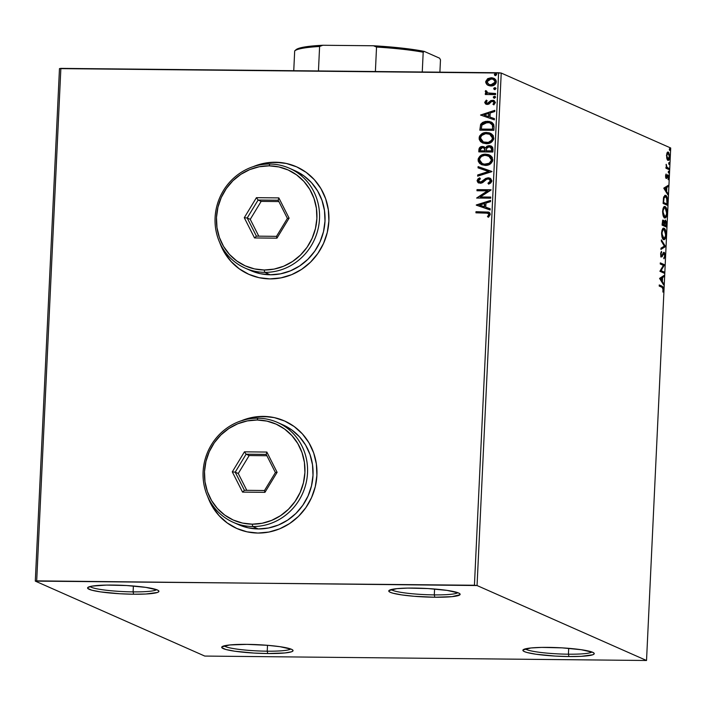<?xml version="1.0" encoding="UTF-8"?>
<svg xmlns="http://www.w3.org/2000/svg" width="706" height="706" viewBox="0 0 706 706"><rect width="100%" height="100%" fill="white"/><g stroke="black" fill="none" stroke-linecap="round" stroke-linejoin="round"><path stroke-width="1.06" d="M434.305 594.884A33.614 4.033 -177.3 0 0 457.797 592.678A33.614 4.033 2.7 0 1 434.305 594.884L434.587 589.016L434.305 594.884A33.614 4.033 2.7 0 1 391.256 589.545A33.614 4.033 -177.3 0 0 434.305 594.884L434.817 597.241L434.305 594.884M414.087 588.072A35.715 4.28 2.7 0 1 459.888 593.808A35.715 4.28 2.7 0 1 434.817 597.241L414.104 596.279L401.829 594.92L392.995 593.216L390.321 592.316L388.953 591.425L388.953 590.587L396.869 588.654L407.627 588.089L427.942 588.548L447.075 590.392L458.591 592.996L459.959 593.878L459.959 594.726L452.034 596.658L434.817 597.241A35.715 4.28 2.7 0 1 389.068 590.463L389.068 590.472A35.715 4.28 2.7 0 1 414.087 588.072M133.107 591.875A33.614 4.033 -177.3 0 0 156.6 589.669A33.614 4.033 2.7 0 1 133.107 591.875L133.39 586.006L133.107 591.875A33.614 4.033 2.7 0 1 90.059 586.527A33.614 4.033 -177.3 0 0 133.107 591.875L133.619 594.223L133.107 591.875M112.898 585.062A35.715 4.28 2.7 0 1 158.691 590.798A35.715 4.28 2.7 0 1 133.619 594.223L119.773 593.746L100.631 591.902L91.798 590.198L87.756 588.416L87.756 587.568L91.789 586.157L106.438 585.08L126.745 585.539L145.886 587.383L157.394 589.987L158.762 590.869L158.762 591.707L157.403 592.475L145.895 594.011L133.619 594.223A35.715 4.28 2.7 0 1 87.871 587.454A35.715 4.28 2.7 0 1 112.898 585.062M267.23 651.188A33.614 4.033 -177.3 0 0 290.722 648.982A33.614 4.033 2.7 0 1 267.23 651.188L267.503 645.31L267.23 651.188A33.614 4.033 2.7 0 1 224.181 645.84A33.614 4.033 -177.3 0 0 267.23 651.188L267.742 653.535L267.23 651.188M247.012 644.366A35.715 4.28 2.7 0 1 292.813 650.111A35.715 4.28 2.7 0 1 267.742 653.535L253.886 653.059L234.754 651.214L225.92 649.511L221.878 647.729L221.878 646.881L229.794 644.957L247.012 644.366L267.724 645.328L280 646.687L291.516 649.291L292.875 650.182L292.884 651.02L291.516 651.788L284.959 652.953L267.742 653.535A35.715 4.28 2.7 0 1 221.993 646.767A35.715 4.28 2.7 0 1 247.012 644.366M568.427 654.197A33.614 4.033 -177.3 0 0 591.919 651.991A33.614 4.033 2.7 0 1 568.427 654.197L568.701 648.329L568.427 654.197A33.614 4.033 2.7 0 1 525.379 648.849A33.614 4.033 -177.3 0 0 568.427 654.197L568.939 656.545L568.427 654.197M548.209 647.384A35.715 4.28 2.7 0 1 594.011 653.121A35.715 4.28 2.7 0 1 568.939 656.545L555.084 656.068L535.951 654.224L527.117 652.529L524.434 651.62L523.075 650.738L523.067 649.899L530.991 647.967L541.749 647.402L562.064 647.861L581.197 649.705L592.705 652.309L594.073 653.191L594.073 654.038L592.713 654.797L581.215 656.333L568.939 656.545A35.715 4.28 2.7 0 1 523.181 649.776A35.715 4.28 2.7 0 1 548.209 647.384M207.679 496.53L212.4 506.67L218.975 515.574L227.155 522.917L236.616 528.406L247.012 531.83L257.928 533.056L268.951 532.05L279.647 528.838L289.628 523.543L298.488 516.368L305.892 507.605L311.567 497.571L315.282 486.663L316.897 475.288L316.359 463.895L313.676 452.925L308.954 442.786L302.38 433.881L294.199 426.539L284.73 421.05L274.343 417.625L263.426 416.399L252.404 417.405L241.39 420.75A58.819 55.783 113.9 0 1 263.426 416.399L263.55 416.452A58.819 55.783 -66.1 0 0 242.502 420.397M208.261 497.845A58.819 55.783 -66.1 0 0 236.951 528.556L227.279 522.97L219.098 515.627L212.524 506.723L208.261 497.845M284.527 420.961A58.819 55.783 -66.1 0 0 263.55 416.452L263.426 416.399A58.819 55.783 113.9 0 1 284.465 420.935A58.819 55.783 113.9 0 1 315.317 486.513A58.819 55.783 113.9 0 1 257.928 533.056A58.819 55.783 113.9 0 1 236.889 528.52A58.819 55.783 113.9 0 1 207.767 496.777M219.663 242.37L224.384 252.501L230.959 261.414L239.14 268.757L248.609 274.246L258.996 277.67L269.913 278.896L280.935 277.882L291.64 274.669L301.612 269.374L310.472 262.208L317.885 253.436L323.551 243.402L327.266 232.495L328.881 221.128L328.343 209.735L325.66 198.757L320.939 188.626L314.364 179.712L306.183 172.379L296.723 166.89L286.327 163.465L275.411 162.23L264.388 163.245L253.375 166.59A58.819 55.783 113.9 0 1 275.411 162.23L275.534 162.283A58.819 55.783 -66.1 0 0 254.495 166.237M220.246 243.676A58.819 55.783 -66.1 0 0 248.936 274.387L239.263 268.81L231.083 261.467L224.508 252.563L220.246 243.676M296.511 166.792A58.819 55.783 -66.1 0 0 275.534 162.283L275.411 162.23A58.819 55.783 113.9 0 1 296.449 166.766A58.819 55.783 113.9 0 1 327.302 232.345A58.819 55.783 113.9 0 1 269.913 278.896A58.819 55.783 113.9 0 1 248.874 274.36A58.819 55.783 113.9 0 1 219.751 242.617M59.472 68.623L35.3 581.117L204.775 656.068L646.528 660.489L477.053 585.539L501.225 73.045L670.7 147.995L646.528 660.489L477.053 585.539L36.694 580.87L60.866 68.376L498.604 72.753L474.432 585.248L35.3 581.117L204.775 656.068L646.528 660.489L670.7 147.995L501.225 73.045L59.472 68.623L60.866 68.376L36.694 580.87L35.3 581.117L59.472 68.623M488.446 85.497L487.272 84.835L489.902 85.885L492.691 85.735L495.771 83.696L496.344 81.896L495.939 80.087L494.685 78.763L492.161 77.801L487.97 78.525L485.763 81.331L485.781 82.69L486.928 84.561L485.71 81.79L487.272 84.835L490.864 85.956C493.776 86.017 495.603 84.658 496.344 81.896L493.759 78.242L491.252 77.731L487.546 78.781L485.71 81.79L487.546 78.781L491.252 77.731L493.882 78.304M495.568 94.613L495.621 93.492L488.649 93.245L486.972 92.521L486.716 91.127L485.649 90.58L485.296 91.198L485.772 92.645L486.858 93.404L485.349 93.386L485.296 94.507L495.568 94.613L495.621 93.492L487.617 92.918L486.716 91.127L485.649 90.58L485.26 91.436L486.858 93.404L485.349 93.386L485.296 94.507L495.568 94.613M486.849 103.244L487.59 103.429L486.01 102.22L487.158 100.799L486.31 100.128L484.748 102.52L485.569 103.914L486.866 104.409L488.94 104.1L491.517 101.567L493.088 101.399L494.103 102.697L492.947 104.232L493.873 104.876L495.365 102.317L493.538 100.331L490.908 100.543L487.343 103.323L486.037 102.467L487.158 100.799L486.31 100.128L484.748 102.282L486.558 100.234L484.748 102.282L486.019 104.179L487.343 104.444L488.94 104.1L491.517 101.567L493.362 101.523M494.041 126.93L493.723 124.415L492.135 122.553L489.293 121.441L485.499 121.414L482.701 122.367L480.857 124.062L479.824 130.178L493.882 130.319L494.041 126.93L491.094 121.988L487.458 121.273L480.601 124.503L479.824 130.178L493.882 130.319L494.041 126.93M492.859 152.011L492.753 147.633L491.861 146.495L489.17 145.612L486.981 146.151L485.463 147.881L483.381 146.566L480.459 146.954L479.145 148.41L478.8 151.869L492.859 152.011L493 149.09L491.023 145.983L489.17 145.612L485.463 147.881L482.542 146.477C480.327 146.477 479.109 147.589 478.897 149.804L478.8 151.869L492.859 152.011M491.932 171.637L478.103 166.634L478.05 167.86L488.543 171.514L477.715 174.947L477.653 176.173L491.941 171.452L478.103 166.634L478.05 167.86L488.543 171.514L477.715 174.947L477.653 176.173L491.932 171.637M490.732 197.062L480.274 196.965L491.076 189.773L477.018 189.632L476.965 190.752L487.449 190.858L476.621 198.051L490.679 198.183L490.732 197.062L480.274 196.965L491.067 190.029L477.018 189.632L476.965 190.752L487.449 190.858L476.621 198.051L490.679 198.183L490.732 197.062M485.278 212.912L488.402 213.521L488.755 214.889L487.467 216.663L488.517 217.245L490.273 214.509L489.84 212.991L488.578 212.109L475.985 211.694L475.932 212.815L487.89 213.194L488.826 214.5L487.467 216.663L488.517 217.245L490.273 214.509L488.826 212.206L475.985 211.694L475.932 212.815L485.278 212.912M476.285 205.155L490.123 209.964L490.185 208.747L485.746 207.202L485.94 203.107L490.52 201.651L490.573 200.433L476.294 204.961L490.123 209.964L490.185 208.747L485.746 207.202L485.94 203.107L490.52 201.651L490.573 200.433L476.285 205.155M491.853 180.895L490.679 178.583L488.199 177.771L485.666 178.468L480.724 182.148L479.056 181.813L478.544 181.027L478.739 180.021L480.415 178.759L479.595 177.877L477.962 178.945L477.079 180.665L478.086 182.66L480.804 183.278L482.763 182.527L486.725 179.253L488.967 179.033L490.414 180.957L487.961 183.216L488.631 184.134L490.732 182.986L491.826 181.195L489.92 178.133L488.199 177.771L482.083 181.521L479.4 182.016L480.477 182.289L478.527 180.701L480.415 178.759L479.595 177.877L477.079 180.665L478.65 182.978L482.41 182.748L486.725 179.253L488.128 178.892L489.214 179.13L490.414 180.957L487.961 183.216L488.631 184.134L491.853 180.895M485.26 165.398L490.123 164.092L492.612 161.136L492.241 157.359L490.485 155.558L488.217 154.508L485.084 154.19L481.951 154.879L478.297 158.479L478.2 161.083L479.498 163.254L481.748 164.71L485.26 165.398C489.258 165.495 491.791 163.642 492.85 159.847L489.302 154.905L485.719 154.182C481.668 154.067 479.118 155.938 478.068 159.785L481.589 164.639L485.26 165.398M486.284 143.715L491.147 142.4L493.635 139.453L493.265 135.676L491.508 133.875L489.24 132.825L486.107 132.507L482.975 133.187L479.903 135.596L479.321 136.796L479.224 139.391L480.521 141.562L482.772 143.027L486.284 143.715C490.282 143.803 492.806 141.95 493.873 138.155L490.326 133.213L486.743 132.49C482.692 132.375 480.142 134.246 479.092 138.102L482.613 142.956L486.284 143.715M480.539 115.034L494.377 119.852L494.429 118.626L489.999 117.081L490.193 112.986L494.765 111.539L494.827 110.312L480.539 115.034L494.377 119.852L494.429 118.626L489.999 117.081L490.193 112.986L494.765 111.539L494.827 110.312L480.539 115.034M494.403 98.152L495.621 97.225L494.694 96.298L493.406 96.801L493.644 97.913L494.403 98.152L495.621 97.225L494.491 96.281L493.282 97.207L493.865 98.046M494.809 89.556L496.009 88.418L494.491 87.729L493.723 88.391L494.05 89.318L494.809 89.556L496.027 88.629L494.897 87.685L493.688 88.603L494.65 89.6M495.471 75.533L496.671 74.395L495.153 73.706L494.385 74.377L494.712 75.295L495.471 75.533L496.689 74.607L495.559 73.662L494.35 74.58L495.312 75.577M667.911 160.315C668.794 160.73 669.394 159.6 669.712 156.909L668.3 152.09L667.144 152.681L666.482 155.479L667.346 159.803L668.194 160.377L669.023 159.777L669.72 155.947L668.573 152.267L667.708 152.081L666.905 153.167L666.676 158.065L668.194 160.377M669.059 169.599L669.111 168.478L666.799 167.093L666.182 164.313L666.455 167.304L665.996 167.101L665.943 168.222L669.059 169.599L669.111 168.478L667.002 167.366L666.182 164.313L666.455 167.304L665.996 167.101L665.943 168.222L669.059 169.599M665.52 175.97L666.358 178.503L668.079 176.121L668.203 179.721L668.741 177.594L668.255 175.106L667.452 174.991L666.27 177.338L666.067 174.003L665.52 175.97L666.235 178.468L667.911 175.962L668.203 179.721L668.741 177.594L667.947 174.832L666.27 177.338L666.067 174.003L665.52 175.97M664.849 195.386L665.714 195.412L663.525 197.812L663.11 203.425L667.373 205.305L667.399 198.421L666.446 196.021L665.123 195.306L663.622 197.398L663.11 203.425L667.373 205.305L667.532 201.916L667.082 201.916L667.532 201.916C667.567 197.962 666.958 195.791 665.714 195.412L665.237 195.306M665.44 220.104L664.24 221.922L663.013 220.148L662.087 225.108L666.349 226.997L666.393 222.037L665.44 220.104L664.24 221.922L663.649 220.343L662.775 220.334L662.087 225.108L666.349 226.997L666.49 224.084L665.246 220.06M665.423 246.623L661.39 239.881L661.328 241.099L664.399 246.076L660.992 248.194L660.94 249.412L665.431 246.438L661.39 239.881L661.328 241.099L664.399 246.076L660.992 248.194L660.94 249.412L665.423 246.623M664.231 272.057L661.054 270.654L664.567 264.759L660.304 262.879L660.251 264L663.437 265.403L659.907 271.289L664.178 273.178L664.231 272.057L663.428 272.048L663.384 272.825L663.428 272.048L664.231 272.057L661.054 270.654L664.567 264.759L660.304 262.879L660.251 264L663.437 265.403L659.907 271.289L664.178 273.178L664.231 272.057M662.052 287.316L662.978 288.322L662.89 292.081L663.516 289.539L663.075 286.918L659.263 284.942L659.21 286.062L662.052 287.316L663.075 289.354L662.89 292.081L663.516 289.539L662.149 286.212L659.263 284.942L659.21 286.062L662.052 287.316M659.572 278.393L663.622 284.959L663.675 283.733L662.378 281.632L662.572 277.537L664.011 276.637L664.072 275.419L659.572 278.393L663.622 284.959L663.675 283.733L662.378 281.632L662.572 277.537L664.011 276.637L664.072 275.419L659.572 278.393M663.817 253.454L662.793 253.63L664.028 253.454L664.655 255.81L664.011 258.793L665.096 255.925L664.478 252.695L663.525 252.466L661.672 255.801L661.045 254.407L661.469 251.371L660.631 253.622L660.86 255.996L661.663 256.949L663.596 253.639L664.311 253.754L664.655 255.81L664.011 258.793L665.096 255.925L663.905 252.298M663.569 239.537L664.664 238.134L663.605 239.519C664.814 240.111 665.643 238.566 666.093 234.877L665.643 234.877L666.093 234.877C665.996 230.959 665.334 228.762 664.108 228.294L663.305 228.285L664.108 228.294C662.881 227.676 662.043 229.238 661.601 232.98C661.716 236.889 662.378 239.069 663.605 239.519L664.761 239.281L665.396 238.293L666.111 234.215L665.511 230.28L664.487 228.541L663.331 228.267L661.928 230.571L661.584 233.642L662.369 238.01L664.011 239.616L663.208 239.608M664.311 206.593L665.131 206.611C663.905 205.993 663.066 207.555 662.625 211.297C662.74 215.198 663.402 217.377 664.628 217.836L665.784 217.589L666.42 216.61L667.135 212.532L666.535 208.588L665.511 206.849L664.355 206.576L662.952 208.879L662.607 211.959L663.393 216.318L665.034 217.933L664.231 217.925M663.825 188.281L667.867 194.838L667.929 193.62L666.632 191.511L666.826 187.417L668.264 186.525L668.317 185.307L663.834 188.087L667.867 194.838L667.929 193.62L666.632 191.511L666.826 187.417L668.264 186.525L668.317 185.307L663.825 188.281M668.591 173.014L668.979 171.823L668.432 171.276L668.467 172.908L668.679 171.152L668.282 171.929L668.591 173.014L668.988 172.238L668.282 172.238L668.988 172.238M668.997 164.419L669.385 163.218L668.838 162.671L668.873 164.313L669.085 162.548L668.688 163.324L668.997 164.419L669.394 163.642L668.688 163.633L669.394 163.642M669.659 150.396L670.038 149.195L669.5 148.648L669.535 150.29L669.747 148.525L669.659 150.396L670.056 149.619L669.35 149.61L670.056 149.619M286.451 163.518L281.032 162.618L270.01 162.512L259.093 164.63L253.807 166.51M274.466 417.678L269.048 416.787L258.025 416.672L252.527 417.458L241.823 420.67M662.625 287.96L661.91 286.521L659.245 285.277L662.149 286.212L661.345 286.204L662.546 287.589M663.066 289.539L663.516 289.539L663.066 289.539M663.243 275.931L663.208 276.637L664.011 276.637L661.751 277.82L663.243 275.931M661.61 280.953L662.872 283.724L663.675 283.733L662.872 283.741L661.61 280.953M659.801 278.746L661.16 280.953L661.963 280.962L661.16 280.953L659.801 278.746L662.113 277.82L659.801 278.746L662.113 277.82L661.963 280.962L660.604 278.755L659.801 278.746M660.287 263.214L664.567 264.759L663.764 264.759L664.558 265.015L663.755 265.006L660.251 270.645L663.428 272.048L660.251 270.645L663.764 264.759L660.287 263.214M662.025 255.184L661.363 256.613L662.166 256.622L662.828 255.193L662.184 255.184L662.828 255.193L664.028 253.454M663.225 253.445L663.922 253.428M663.596 253.639L662.819 253.63M664.09 252.333L662.104 255.351L660.79 255.775L661.522 255.784L660.613 254.072L661.69 252.36L660.895 252.351L661.69 252.36L661.469 251.371L660.613 253.869L661.487 256.913L662.166 256.622L660.684 256.905M661.487 256.913L662.166 256.622M662.104 255.351L661.522 255.784M660.719 255.775L661.24 255.457M663.728 258.184L664.037 257.514M664.152 253.957L664.011 253.445M661.019 255.731L661.646 255.81M661.195 256.799L661.884 255.528M661.328 241.081L664.628 246.429L665.431 246.438L664.62 246.623L661.328 241.081M663.305 228.285L664.514 229.75L663.11 228.223M664.708 230.271L664.505 229.741M663.472 238.416L662.246 237.878M662.193 229.724L662.943 229.335M662.043 233.13C662.413 230.165 663.084 228.929 664.055 229.415L665.652 234.727C665.29 237.657 664.62 238.884 663.658 238.399L662.855 238.39L663.984 238.478L661.593 233.121L663.437 229.397L664.364 229.609L665.308 231.356L665.564 235.733L664.275 238.425L662.643 237.145L662.043 233.13M664.055 229.415L662.219 229.697M662.387 238.037L663.658 238.399M662.599 220.148L663.437 221.913M665.423 221.322L665.97 225.682L665.167 225.673L663.578 224.976L664.381 224.976L663.958 224.411L664.54 222.646L663.958 222.646L665.387 221.225L665.97 225.682L663.578 224.976L665.97 225.682L664.381 224.976L664.69 221.949L665.387 221.225L664.408 221.19M666.04 224.076L666.49 224.084L666.04 224.076M665.608 225.682L665.564 226.652L665.608 225.682M663.366 221.543L662.722 220.219M663.808 222.275L663.984 221.666M663.137 224.782L662.122 224.331L663.137 224.782M662.572 224.181L662.184 223.017L663.349 221.278L663.94 224.782L662.131 224.173L663.349 221.278L663.94 224.782L662.572 224.181M662.404 221.243L663.349 221.278M664.593 217.845L665.687 216.451L664.628 217.836C665.837 218.428 666.667 216.874 667.117 213.194L666.667 213.186L667.117 213.194C667.02 209.267 666.358 207.079 665.131 206.611L664.708 206.505M665.131 206.611L664.328 206.602L665.537 208.067L664.134 206.531M665.732 208.579L665.529 208.058M664.496 216.724L663.269 216.186M663.216 208.041L664.275 207.723M663.066 211.438C663.437 208.482 664.108 207.246 665.078 207.732L666.676 213.035C666.314 215.965 665.643 217.192 664.673 216.716L663.869 216.707L665.008 216.795L662.616 211.438L664.452 207.705L665.387 207.926L666.332 209.664L666.579 214.05L665.299 216.733L663.666 215.454L663.066 211.438M663.234 208.014L665.078 207.732M663.402 216.354L664.673 216.716M666.632 203.99L666.588 204.961L666.632 203.99M665.714 195.412L664.911 195.403L666.146 196.895L664.77 195.35M663.658 196.965L664.372 196.444M666.19 203.981L663.146 202.64L666.993 203.99L663.155 202.49L663.905 198.58L663.411 198.58L665.661 196.533L667.082 199.736L666.993 203.99L666.19 203.981M663.808 196.771L665.661 196.533L666.614 197.654L666.993 203.99L663.596 202.49L664.055 197.918L664.831 196.586L665.661 196.533M667.488 185.819L667.461 186.516L668.264 186.525L666.005 187.699L667.488 185.819M665.855 190.841L667.126 193.612L667.929 193.62L667.126 193.629L665.855 190.841M664.055 188.634L665.414 190.832L666.217 190.841L665.414 190.832L664.055 188.634L666.358 187.708L664.055 188.634L666.358 187.708L666.217 190.841L664.858 188.643L664.055 188.634M665.732 174.77L666.305 174.779L665.732 174.77M665.608 177.33L666.27 177.338L665.608 177.33M665.767 177.188L666.137 176.209M667.947 174.832L667.452 174.991M667.408 175.044L667.797 175.944M667.752 175.962L666.799 176.085M666.605 177.144L667.223 177.153L666.605 177.144M666.42 177.144L665.934 178.309L666.42 177.144M666.032 178.309L666.738 178.318L666.032 178.309M666.235 178.468L666.738 178.318M667.823 176.059L667.302 174.929M668.679 171.152L668.282 171.929M665.987 167.296L666.455 167.304L665.987 167.296M666.04 164.992L666.482 165.001L666.04 164.992M666.146 167.296L669.111 168.478L668.308 168.469L668.273 169.255L668.308 168.469L666.093 167.225M669.085 162.548L668.688 163.324M667.611 152.143L668.423 153.317M668.529 159.124L667.788 160.244M667.673 160.315L668.679 158.638M668.511 153.546L667.497 152.081M667.585 159.194L666.958 159.053M667.346 153.167L666.87 153.273M667.214 153.149L668.653 153.555L669.332 156.026L668.988 158.497L668.176 159.247L666.482 155.647L668.255 153.211L669.332 156.741L667.602 159.185M666.976 159.071L667.973 159.194L666.861 155.832L667.232 153.908L668.255 153.211M669.747 148.525L669.35 149.301M662.113 277.82L661.963 280.962L660.604 278.755L662.113 277.82M666.358 187.708L666.217 190.841L664.858 188.643L666.358 187.708M667.399 159.238L667.973 159.194M474.432 585.248L498.604 72.753L501.225 73.045L477.053 585.539L474.432 585.248M489.417 212.506L476.223 211.8L476.179 212.824L475.985 211.694L488.94 212.268M488.199 213.336L489.046 214.8L487.705 216.768L488.534 217.227L487.467 216.663L489.073 214.615L488.014 213.256M488.323 212.091L487.82 212.012M476.532 205.234L490.564 200.619L476.532 205.234M485.993 207.308L490.185 208.764L485.993 207.308M479.93 205.199L484.572 206.814L484.722 203.681L484.572 206.814L479.683 205.093L484.475 203.566L484.325 206.708L479.93 205.199M476.877 198.051L487.696 190.964L476.877 198.051M477.221 190.761L477.018 189.632L491.076 189.879L477.265 189.737L477.221 190.761M480.521 197.071L490.732 197.168L480.521 197.071M490.652 181.063L488.208 183.331L488.755 184.089L487.961 183.216L490.652 181.063L489.337 179.183M478.783 183.03L477.079 180.665L479.842 177.983L477.406 180.286L478.341 182.775M480.239 182.183L482.33 181.636L483.548 180.154L488.199 177.771L490.026 178.186M489.752 178.08L485.904 178.583L481.448 182.122L479.295 181.919M485.34 178.945L484.801 179.359M477.38 181.363L477.583 181.91M489.452 179.236L490.652 180.842M477.909 176.094L477.715 174.947L488.79 171.62L477.962 175.062L477.909 176.094M478.297 167.94L478.103 166.634L491.941 171.479L478.35 166.748L478.297 167.94M481.704 164.692L478.315 159.891C479.365 156.044 481.907 154.173 485.966 154.287L489.426 154.958M480.009 156.379L478.544 158.585L478.447 161.189L479.745 163.36L481.986 164.816M479.745 163.36L480.212 163.783M489.637 155.055L485.322 154.305L481.042 155.594M478.853 157.853L478.544 158.585M488.631 155.911L490.67 157.5L491.65 159.98L489.205 163.245L484.29 164.207L481.457 163.192L480.045 161.736L479.515 159.75L480.212 157.773L481.73 156.335L484.643 155.355L488.631 155.911L491.402 159.874C490.538 162.892 488.499 164.366 485.304 164.277L482.348 163.677L479.515 159.75C480.398 156.697 482.454 155.214 485.666 155.302L490.22 156.856L491.65 159.98L490.979 161.948L488.534 163.836L485.552 164.383L482.586 163.783L485.552 164.383C488.746 164.472 490.776 162.998 491.65 159.98L488.746 155.964M484.184 146.813L482.101 146.627L479.939 147.625L479.047 151.869L479.145 149.91C479.356 147.695 480.565 146.583 482.789 146.583L484.307 146.866M491.5 146.213L488.287 145.842L485.463 147.881L489.17 145.612L491.138 146.036M486.328 146.989L485.993 147.466M480.795 147.016L480.195 147.386M490.396 147.042L491.579 148.066L491.711 150.978L486.24 150.819L486.522 148.472L489.117 146.733L490.255 146.972L491.773 149.698L490.379 147.033M491.729 148.595L491.782 149.142M484.007 147.986L484.881 148.807L485.048 150.916L480.539 150.863L480.354 149.593L482.516 147.598L483.672 147.836L485.075 150.343L483.795 147.898M484.828 150.228L485.048 150.916L484.828 150.228L484.801 150.802L480.539 150.863L485.048 150.916L480.301 150.757L480.504 148.763L481.704 147.695L483.495 147.775L484.634 148.701L484.828 150.228M491.526 149.593L491.711 150.978L491.526 149.593L491.473 150.872L486.24 150.819L491.711 150.978L486.24 150.819L486.69 148.084L488.305 146.83L491.032 147.519L491.526 149.593M482.727 143.009L479.339 138.208C480.38 134.352 482.93 132.49 486.981 132.604L490.449 133.266M481.033 134.687L479.568 136.902L479.471 139.497L480.768 141.677L483.01 143.133M480.768 141.677L481.236 142.091M490.661 133.363L486.346 132.613L482.066 133.902M479.877 136.161L479.568 136.902M485.56 142.63L486.575 142.7C489.77 142.78 491.8 141.315 492.673 138.288L492.426 138.182C491.552 141.209 489.523 142.674 486.328 142.586L483.372 141.994L480.539 138.067C481.421 135.014 483.478 133.531 486.69 133.611L489.646 134.219L492.673 138.288L489.885 134.325L492.409 136.752L492.232 139.876L489.558 142.144L486.063 142.674M489.655 134.219L492.161 136.637L492.409 138.447L491.755 140.15L488.34 142.365L483.363 141.985L480.654 139.108L480.742 137.026L481.774 135.437L485.666 133.663L489.77 134.272M491.305 122.076L486.716 121.414L482.119 123.047L480.53 125.447L480.071 130.178L480.601 124.503L487.458 121.273L491.217 122.041M490.891 123.241L492.638 125.262L492.735 129.295L481.315 129.074L481.898 125.112L487.396 122.403L490.264 122.95L492.576 125.077L490.379 123.003M492.329 124.971L492.735 129.295L492.55 127.98L492.488 129.18L481.315 129.074L481.898 125.112L484.263 122.95L489.487 122.667L492.329 124.971M480.786 115.122L494.818 110.507L480.786 115.122M490.238 117.196L494.429 118.652L490.238 117.196M484.175 115.087L488.826 116.702L488.967 113.56L488.826 116.702L483.937 114.981L488.728 113.454L488.578 116.587L484.175 115.087M489.399 101.946L488.534 103.164L491.155 100.649L489.399 101.946M492.514 101.311L494.341 102.811L492.947 104.232L493.873 104.876L495.365 102.591L493.926 100.481L490.908 100.543L494.041 100.534M493.335 101.514L494.341 102.811L492.762 101.417M486.152 104.232L484.987 102.388L486.213 104.259M494.262 100.631L491.535 100.49L488.534 103.164L487.114 103.358M493.776 100.446L493.273 100.331M494.65 98.258L493.282 97.207L494.491 96.281L495.144 96.448L493.52 97.313L494.244 98.205M495.259 96.493L494.491 96.281M485.543 94.507L485.349 93.386L487.105 93.51L485.26 91.436L485.896 90.695L485.631 92.204L487.105 93.51L485.587 93.492L485.543 94.507M487.749 92.98L495.612 93.589L490.202 93.492M489.761 93.466L487.555 92.874M495.056 89.662L493.688 88.603L495.55 87.844L494.059 88.312L494.288 89.424M495.665 87.888L494.897 87.685M489.593 78.066L487.087 79.46L486.002 81.446L486.337 83.643L488.331 85.444M494.306 78.498L490.529 77.889M495.33 81.993L493.821 84.27L491.164 84.941L495.33 81.993L490.926 84.835L488.931 84.438L486.972 81.808L491.208 78.851L493.22 79.275L495.33 81.993L494.041 79.69L495.321 81.64M489.046 84.482L487.052 82.514L487.467 80.466L489.832 79.001L493.194 79.266L495.012 81.181L494.624 83.22L492.285 84.685L489.284 84.596M495.718 75.639L494.35 74.58L496.212 73.83M496.327 73.865L495.559 73.662M496.397 73.901L494.721 74.289L494.95 75.401M484.475 203.566L484.325 206.708L479.683 205.093L484.475 203.566M488.728 113.454L488.578 116.587L483.937 114.981L488.728 113.454M295.69 50.1L298.382 48.476L303.968 47.099L322.783 45.263L319.606 46.481L318.45 70.953L319.606 46.481L322.783 45.263L373.483 45.766L376.536 47.055L375.389 71.527L376.536 47.055A73.53 8.816 2.7 0 1 423.194 52.218L424.2 51.388L439.591 58.192L440.482 59.86L439.9 72.171L440.482 59.86L439.591 58.192L424.2 51.388A72.268 8.666 -177.3 0 0 373.483 45.766L407.98 48.829L424.2 51.388L423.194 52.218A73.53 8.816 -177.3 0 0 376.536 47.055L373.483 45.766L322.783 45.263A72.268 8.666 -177.3 0 0 296.026 49.72L294.72 50.894A73.53 8.816 2.7 0 1 319.606 46.481A73.53 8.816 -177.3 0 0 294.684 50.929L293.749 70.706L294.684 50.929A73.53 8.816 2.7 0 1 294.72 50.894M422.259 71.994L423.194 52.218L422.259 71.994M233.218 522.308L238.707 524.735A54.618 51.794 -66.1 0 0 258.246 528.944L252.757 526.517A54.618 51.794 113.9 0 1 233.218 522.308A54.618 51.794 113.9 0 1 204.572 461.415A54.618 51.794 113.9 0 1 257.866 418.19L257.16 419.999A52.518 49.808 113.9 0 1 304.904 472.588A52.518 49.808 113.9 0 1 252.245 524.17L252.757 526.517A54.618 51.794 -66.1 0 0 307.516 472.879A54.618 51.794 -66.1 0 0 257.866 418.19A54.618 51.794 113.9 0 1 277.405 422.4A54.618 51.794 113.9 0 1 306.051 483.292A54.618 51.794 113.9 0 1 252.757 526.517L258.246 528.944A54.618 51.794 -66.1 0 0 311.54 485.719A54.618 51.794 -66.1 0 0 282.885 424.827L277.405 422.4M257.16 419.999L247.321 420.908L237.763 423.776L228.859 428.498L220.943 434.905L214.324 442.733L209.267 451.69L205.949 461.433L204.502 471.582L204.987 481.757L207.387 491.552L211.597 500.607L217.466 508.558L224.773 515.115L233.218 520.013L242.502 523.067L252.245 524.17L262.085 523.27L271.642 520.393L280.547 515.671L288.463 509.264L295.073 501.437L300.138 492.479L303.456 482.736L304.904 472.588L304.418 462.421L302.018 452.617L297.808 443.571L291.931 435.611L284.633 429.063L276.178 424.156L266.903 421.103L257.16 419.999L257.866 418.19A54.618 51.794 -66.1 0 0 203.107 471.837A54.618 51.794 -66.1 0 0 252.757 526.517L252.245 524.17A52.518 49.808 113.9 0 1 204.502 471.582A52.518 49.808 113.9 0 1 257.16 419.999M244.444 451.831L266.859 452.061L277.114 472.314L264.962 492.338L242.546 492.108L232.292 471.864L244.444 451.831L232.292 471.864L242.546 492.108L244.408 490.308L235.213 472.155L238.266 473.505L246.791 490.335L238.266 473.505L235.213 472.155L246.112 454.196L249.165 455.547L238.266 473.505L249.165 455.547L246.112 454.196L266.206 454.399L275.402 472.552L264.503 490.511L244.408 490.308L235.213 472.155L232.292 471.864L235.213 472.155L246.112 454.196L244.444 451.831L246.112 454.196L266.206 454.399L266.859 452.061L244.444 451.831M238.46 524.629L248.106 527.806L258.246 528.944L268.474 528.009L278.42 525.026L287.677 520.11L295.911 513.456L302.786 505.311L308.054 495.991L311.505 485.86L313.005 475.306L312.502 464.724L310.005 454.532L305.627 445.124L299.52 436.846L291.922 430.033L282.859 424.818M266.877 455.723L249.165 455.547L266.877 455.723M244.408 490.308L242.546 492.108L264.962 492.338L264.503 490.511L244.408 490.308M264.503 490.511L264.962 492.338L277.114 472.314L275.402 472.552L264.503 490.511M275.402 472.552L277.114 472.314L266.859 452.061L266.206 454.399L275.402 472.552M245.203 268.148L250.692 270.575A54.618 51.794 -66.1 0 0 270.23 274.784L264.741 272.357A54.618 51.794 113.9 0 1 245.203 268.148A54.618 51.794 113.9 0 1 216.557 207.255A54.618 51.794 113.9 0 1 269.851 164.03L269.145 165.839A52.518 49.808 113.9 0 1 316.888 218.428A52.518 49.808 113.9 0 1 264.229 270.001L264.741 272.357A54.618 51.794 -66.1 0 0 319.5 218.71A54.618 51.794 -66.1 0 0 269.851 164.03A54.618 51.794 113.9 0 1 289.389 168.24A54.618 51.794 113.9 0 1 318.035 229.132A54.618 51.794 113.9 0 1 264.741 272.357L270.23 274.784A54.618 51.794 -66.1 0 0 323.524 231.559A54.618 51.794 -66.1 0 0 294.879 170.667L289.389 168.24M269.145 165.839L259.305 166.74L249.747 169.608L240.843 174.338L232.927 180.736L226.317 188.573L221.252 197.53L217.933 207.273L216.486 217.422L216.971 227.588L219.372 237.392L223.581 246.438L229.459 254.398L236.757 260.946L245.211 265.844L254.487 268.907L264.229 270.001L274.069 269.101L283.627 266.233L292.531 261.502L300.447 255.104L307.066 247.276L312.123 238.319L315.441 228.576L316.888 218.428L316.403 208.252L314.002 198.457L309.793 189.402L303.924 181.451L296.617 174.894L288.172 169.996L278.888 166.943L269.145 165.839L269.851 164.03A54.618 51.794 -66.1 0 0 215.092 217.669A54.618 51.794 -66.1 0 0 264.741 272.357L264.229 270.001A52.518 49.808 113.9 0 1 216.486 217.422A52.518 49.808 113.9 0 1 269.145 165.839M256.428 197.671L278.844 197.892L289.098 218.145L276.946 238.169L254.531 237.948L244.276 217.695L256.428 197.671L244.276 217.695L254.531 237.948L256.402 236.148L247.206 217.995L250.251 219.337L258.775 236.175L250.251 219.337L247.206 217.995L258.105 200.036L261.149 201.386L250.251 219.337L261.149 201.386L258.105 200.036L278.199 200.239L287.395 218.392L276.496 236.351L256.402 236.148L247.206 217.995L244.276 217.695L247.206 217.995L258.105 200.036L256.428 197.671L258.105 200.036L278.199 200.239L278.844 197.892L256.428 197.671M250.445 270.46L260.09 273.646L270.23 274.784L280.467 273.849L290.404 270.857L299.662 265.941L307.895 259.287L314.77 251.142L320.039 241.831L323.489 231.7L324.989 221.137L324.486 210.564L321.998 200.372L317.612 190.955L311.505 182.686L303.915 175.873L294.852 170.649M278.87 201.563L261.149 201.386L278.87 201.563M256.402 236.148L254.531 237.948L276.946 238.169L276.496 236.351L256.402 236.148M276.496 236.351L276.946 238.169L289.098 218.145L287.395 218.392L276.496 236.351M287.395 218.392L289.098 218.145L278.844 197.892L278.199 200.239L287.395 218.392M666.349 177.356L665.546 177.347M667.823 175.944L667.02 175.935"/></g></svg>
